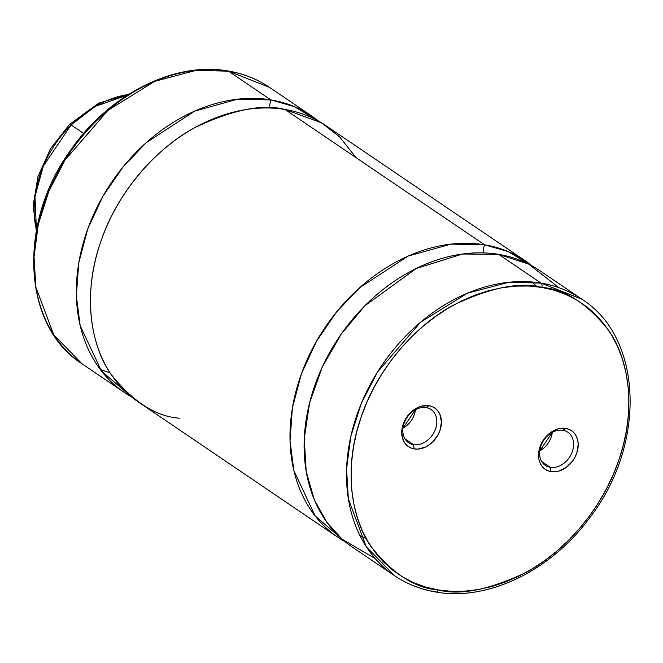 <?xml version="1.0" encoding="UTF-8"?>
<svg xmlns="http://www.w3.org/2000/svg" width="663" height="663" viewBox="0 0 663 663"><rect width="100%" height="100%" fill="white"/><g stroke="black" fill="none" stroke-linecap="round" stroke-linejoin="round"><path stroke-width="0.99" d="M356.023 157.637L339.663 136.901L321.381 122.754L285.032 109.494C262.871 103.643 233.044 109.561 195.544 127.263C159.186 146.266 118.072 189.527 100.652 242.012C82.195 294.331 90.848 345.862 110.986 374.23C132.981 401.811 155.764 416.472 179.333 418.204M558.859 287.651L528.693 264.123L498.684 254.368L462.666 254.004L416.314 268.44L364.915 305.734L341.404 333.845L322.309 366.971L309.58 402.839L304.259 438.599L306.215 471.559L314.312 499.778L326.876 522.328L342.141 539.21L375.183 558.536M426.16 407.588A20.039 15.415 124.1 0 0 404.032 423.491A20.039 15.415 124.1 0 0 413.472 444.633L414.184 448.917A23.379 17.984 -55.9 0 1 403.17 424.245A23.379 17.984 -55.9 0 1 428.978 405.698L426.16 407.588A20.039 15.415 -55.9 0 1 431.066 409.519A20.039 15.415 -55.9 0 1 434.298 431.828A20.039 15.415 -55.9 0 1 413.472 444.633A20.039 15.415 -55.9 0 1 408.574 442.693A20.039 15.415 -55.9 0 1 405.333 420.392A20.039 15.415 -55.9 0 1 426.16 407.588L428.978 405.698L421.37 406.17L417.508 407.637L410.38 412.759L404.969 420.093L403.17 424.245L401.737 432.748L403.328 440.423L405.201 443.572L407.704 446.1L410.737 447.906L414.184 448.917L417.922 449.1L425.663 446.97L429.367 444.749L432.782 441.856L438.202 434.522L440 430.362L441.425 421.859L439.834 414.184L437.961 411.035L435.467 408.507L432.433 406.709L428.978 405.698A23.379 17.984 -55.9 0 1 440 430.362A23.379 17.984 -55.9 0 1 414.184 448.917L413.472 444.633L404.952 438.856L413.472 444.633A20.039 15.415 124.1 0 0 435.599 428.729A20.039 15.415 124.1 0 0 426.16 407.588M562.945 430.295A20.039 15.415 124.1 0 0 540.817 446.199A20.039 15.415 124.1 0 0 550.265 467.34L550.97 471.625A23.379 17.984 -55.9 0 1 539.955 446.961A23.379 17.984 -55.9 0 1 565.771 428.406L562.945 430.295A20.039 15.415 -55.9 0 1 567.851 432.235A20.039 15.415 -55.9 0 1 571.083 454.536A20.039 15.415 -55.9 0 1 550.265 467.34A20.039 15.415 -55.9 0 1 545.359 465.401A20.039 15.415 -55.9 0 1 542.119 443.099A20.039 15.415 -55.9 0 1 562.945 430.295L565.771 428.406L558.155 428.878L554.293 430.345L547.166 435.467L541.754 442.801L539.955 446.961L538.53 455.456L538.944 459.476L540.121 463.13L541.986 466.288L544.489 468.807L547.522 470.614L550.97 471.625L554.707 471.807L558.577 471.153L566.161 467.456L572.55 461.108L574.987 457.23L576.785 453.069L578.211 444.566L577.788 440.547L576.619 436.892L574.755 433.743L572.252 431.223L569.219 429.417L565.771 428.406A23.379 17.984 -55.9 0 1 576.785 453.069A23.379 17.984 -55.9 0 1 550.97 471.625L550.265 467.34L541.746 461.564L550.265 467.34A20.039 15.415 124.1 0 0 572.384 451.437A20.039 15.415 124.1 0 0 562.945 430.295M227.45 71.007A3.34 2.014 99.4 0 1 227.981 70.966A3.34 2.014 99.4 0 1 228.528 71.181L269.402 87.325A166.993 128.481 124.1 0 0 228.528 71.181L270.902 99.914A166.993 128.481 -55.9 0 1 311.776 116.058A166.993 128.481 -55.9 0 1 318.63 121.155L294.364 106.644L270.902 99.914A13.359 8.047 -80.6 0 0 269.766 108.019A13.359 8.047 99.4 0 1 270.902 99.914L228.528 71.181A166.993 128.481 124.1 0 0 55.004 177.875A166.993 128.481 124.1 0 0 81.955 363.747L53.711 334.749L35.835 287.046L34.037 256.937L38.297 224.401L48.789 191.45L64.858 160.305L108.011 110.331L154.835 81.3L196.074 70.377L228.528 71.181A3.34 2.014 -80.6 0 0 227.981 70.966M124.337 392.488A166.993 128.481 -55.9 0 0 131.606 396.971L101.489 371.056L80.182 325.69L76.369 295.93L78.74 263.004L87.748 228.967L102.947 196.223L123.028 166.96L146.183 142.711L194.508 111.202L237.337 99.243L270.902 99.914A166.993 128.481 -55.9 0 0 97.378 206.616A166.993 128.481 -55.9 0 0 124.337 392.488L81.955 363.747C22.625 326.237 17.346 223.845 69.963 151.156C108.16 94.842 174.112 61.162 228.014 70.974C243.238 73.527 257.037 78.972 269.402 87.325L311.776 116.058M484.554 244.796A166.993 128.481 -55.9 0 1 525.428 260.932A166.993 128.481 -55.9 0 1 532.281 266.029L508.015 251.517L484.554 244.796A13.359 8.047 -80.6 0 0 483.418 252.893A13.359 8.047 99.4 0 1 484.554 244.796L285.032 109.494L484.554 244.796L450.989 244.117L408.159 256.075L359.835 287.593L336.68 311.834L316.599 341.097L301.4 373.849L292.391 407.886L290.021 440.812L293.833 470.564L315.14 515.93L345.257 541.845A166.993 128.481 -55.9 0 1 337.989 537.361A166.993 128.481 -55.9 0 1 311.03 351.489A166.993 128.481 -55.9 0 1 484.554 244.796M525.428 260.932L325.906 125.638A166.993 128.481 124.1 0 0 285.032 109.494A166.993 128.481 124.1 0 0 111.508 216.188A166.993 128.481 124.1 0 0 138.459 402.068L337.989 537.361M435.906 592.034A3.34 2.014 -80.6 0 0 438.185 589.929C415.088 588.23 392.761 573.86 371.205 546.834C351.473 519.03 342.986 468.526 361.078 417.259C378.15 365.827 418.444 323.42 454.072 304.806C490.819 287.46 520.057 281.651 541.77 287.394L554.152 290.22L565.92 294.471L576.951 300.115L587.153 307.093L596.41 315.339L604.648 324.771L611.783 335.304L617.742 346.832L622.466 359.238L625.922 372.415L628.068 386.222L628.88 400.543L628.358 415.229L626.502 430.138L623.328 445.13L618.869 460.056L613.176 474.783L606.289 489.161L598.283 503.051L589.241 516.32L579.238 528.842L568.373 540.494L556.754 551.168L544.497 560.757L531.709 569.169L518.524 576.321L505.065 582.155L491.457 586.606L477.832 589.622L464.324 591.197L451.072 591.297L438.185 589.929L425.803 587.103L414.035 582.843L402.996 577.2L392.803 570.221L383.537 561.975L375.299 552.544L368.172 542.019L362.213 530.491L357.481 518.085L354.034 504.908L351.887 491.092L351.075 476.78L351.597 462.094L353.454 447.185L356.628 432.193L361.078 417.259L366.78 402.54L373.659 388.162L381.664 374.272L390.714 361.004L400.717 348.481L411.574 336.829L423.193 326.155L435.458 316.566L448.238 308.154L461.431 300.994L474.89 295.168L488.498 290.717L502.123 287.692L515.623 286.126L528.883 286.018L541.77 287.394A3.34 2.014 -80.6 0 0 541.058 283.109A166.993 128.481 -55.9 0 1 581.932 299.253L541.058 283.109A3.34 2.014 99.4 0 1 541.77 287.394C564.859 289.093 587.186 303.455 608.742 330.481C628.483 358.293 636.961 408.789 618.869 460.056C601.805 511.496 561.511 553.895 525.883 572.517C489.128 589.863 459.898 595.664 438.185 589.929A3.34 2.014 99.4 0 1 435.906 592.034A3.34 2.014 99.4 0 1 435.359 591.819A166.993 128.481 -55.9 0 1 394.493 575.675A166.993 128.481 -55.9 0 1 367.534 389.803A166.993 128.481 -55.9 0 1 541.058 283.109L508.604 282.305L467.365 293.228L420.541 322.259L377.396 372.233L361.318 403.377L350.826 436.32L346.567 468.865L348.365 498.966L366.241 546.668L394.493 575.675C406.85 584.028 420.649 589.473 435.873 592.026C487.852 601.407 551.144 570.611 589.763 517.646C646.4 444.807 643.085 337.749 581.932 299.253L539.558 270.512A166.993 128.481 124.1 0 0 498.684 254.368L541.058 283.109L498.684 254.368A166.993 128.481 124.1 0 0 325.16 361.07A166.993 128.481 124.1 0 0 352.111 546.942L394.493 575.675M100.295 369.498L110.108 372.888M552.279 432.384L539.74 450.881A20.039 15.415 124.1 0 0 552.279 432.384M415.494 409.676L402.955 428.165A20.039 15.415 124.1 0 0 415.494 409.676M70.784 126.699A6.68 1.044 45.2 0 1 70.187 125.871A6.68 1.044 -134.8 0 0 70.784 126.699M128.423 94.511A100.196 77.09 124.1 0 0 71.115 124.934A6.68 1.044 -134.8 0 0 69.607 124.354A6.68 1.044 45.2 0 1 71.115 124.934L95.389 106.287L129.931 94.303M71.115 124.934L83.654 133.445L71.115 124.934A100.196 77.09 124.1 0 0 36.465 230.119L34.973 196.629L43.319 166.115L71.115 124.934M366.258 538.663L359.91 535.563M537.105 286.723L531.867 281.966M36.589 232.97L33.15 205.596L37.982 176.59L50.545 148.636L69.607 124.354L98.862 103.088L131.108 93.574"/></g></svg>
